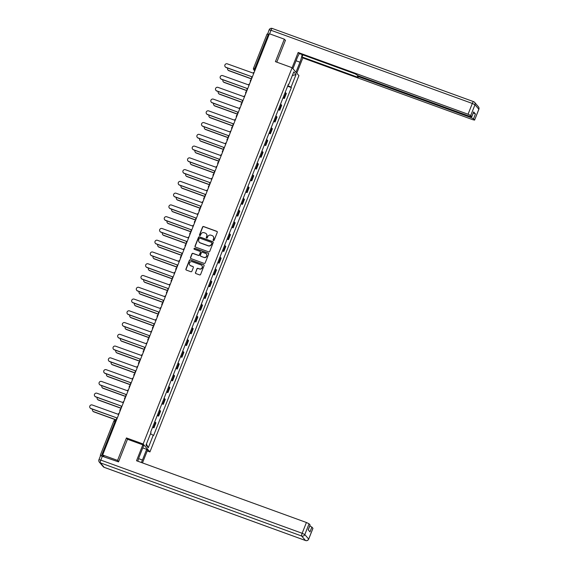 <?xml version="1.0" encoding="UTF-8"?>
<svg xmlns="http://www.w3.org/2000/svg" width="569" height="569" viewBox="0 0 569 569"><rect width="100%" height="100%" fill="white"/><g stroke="black" fill="none" stroke-linecap="round" stroke-linejoin="round"><path stroke-width="0.85" d="M213.439 240.538A0.562 0.541 -40.6 0 0 214.164 240.21L217.273 232.344A0.804 0.775 -40.6 0 0 216.832 231.334L203.61 226.533A0.804 0.775 -40.6 0 0 202.585 227.003L199.47 234.869A0.562 0.541 -40.6 0 0 199.776 235.573A0.562 0.541 -40.6 0 0 200.494 235.239L200.9 234.222A2.568 2.482 -40.6 0 1 204.186 232.714L205.288 233.112A2.568 2.482 -40.6 0 1 206.703 236.334L206.298 237.351A0.562 0.541 -40.6 0 0 206.611 238.055A0.562 0.541 -40.6 0 0 207.329 237.728L207.735 236.711A2.568 2.482 -40.6 0 1 211.021 235.196L212.123 235.594A2.568 2.482 -40.6 0 1 213.539 238.816L213.133 239.834A0.562 0.541 -40.6 0 0 213.439 240.538M195.437 272.544A0.804 0.775 -40.6 0 0 195.878 273.547L199.584 274.898A0.804 0.775 -40.6 0 0 200.615 274.422L204.072 265.687A0.804 0.775 -40.6 0 0 203.631 264.685L190.409 259.877A0.804 0.775 -40.6 0 0 189.377 260.346L185.921 269.08A0.804 0.775 -40.6 0 0 186.362 270.09L190.843 271.719A0.804 0.775 -40.6 0 0 191.874 271.249L193.353 267.508A0.804 0.775 -40.6 0 0 192.912 266.498L190.686 265.695A2.148 2.077 -40.6 0 1 189.762 262.529A2.148 2.077 -40.6 0 1 192.258 261.733L200.964 264.898A2.148 2.077 -40.6 0 1 201.888 268.056A2.148 2.077 -40.6 0 1 199.392 268.86L197.941 268.333A0.804 0.775 -40.6 0 0 196.917 268.803L195.572 272.7A0.804 0.775 -40.6 0 0 195.636 273.404M143.132 444.005L126.446 437.938L117.548 460.406L102.655 454.994L269.429 33.77L284.322 39.183L275.424 61.651L292.117 67.718L143.132 444.005L149.924 451.928L298.91 75.641L292.117 67.718M208.702 251.875A0.804 0.775 -40.6 0 0 209.726 251.406L213.19 242.671A0.804 0.775 -40.6 0 0 212.742 241.661L199.52 236.853A0.804 0.775 -40.6 0 0 198.496 237.33L195.039 246.064A0.804 0.775 -40.6 0 0 195.48 247.074L208.702 251.875M208.631 254.179L205.174 262.914A0.804 0.775 -40.6 0 1 204.143 263.39L190.921 258.582A0.804 0.775 -40.6 0 1 190.48 257.572L191.959 253.838A0.804 0.775 -40.6 0 1 192.983 253.361L198.346 255.31A0.804 0.775 -40.6 0 0 199.378 254.841L200.359 252.359A0.804 0.775 -40.6 0 0 199.918 251.349L194.335 249.322A0.562 0.541 -40.6 0 1 194.093 248.497A0.562 0.541 -40.6 0 1 194.747 248.283L208.19 253.169A0.804 0.775 -40.6 0 1 208.631 254.179M147.215 450.94L149.924 451.928M102.655 454.994L103.857 456.395L100.557 455.613M117.548 460.406L118.615 461.651M267.089 34.097L268.312 34.325L254.784 68.486A1.636 0.37 110 0 0 254.464 70.314L254.805 70.712M269.094 34.609L268.312 34.325M285.389 40.427L284.322 39.183M283.17 97.455A3.755 0.462 21.6 0 1 283.967 97.996L285.937 93.024A3.755 0.462 -158.4 0 0 285.14 92.477M285.937 93.024L286.349 93.508L284.379 98.48L282.971 97.968M283.967 97.996L284.379 98.48M278.312 109.732L279.728 110.244L281.698 105.272L281.278 104.788A3.755 0.462 -158.4 0 0 280.489 104.241M278.518 109.22A3.755 0.462 21.6 0 1 279.308 109.76L279.728 110.244M273.653 121.496L275.069 122.008L277.039 117.029L276.619 116.553A3.755 0.462 -158.4 0 0 275.83 116.005M273.86 120.984A3.755 0.462 21.6 0 1 274.649 121.524L275.069 122.008M268.995 133.26L270.41 133.772L272.38 128.793L271.968 128.31A3.755 0.462 -158.4 0 0 271.171 127.769M269.201 132.748A3.755 0.462 21.6 0 1 269.998 133.288L270.41 133.772M264.336 145.024L265.751 145.536L267.722 140.557L267.309 140.074A3.755 0.462 -158.4 0 0 266.512 139.533M264.542 144.512A3.755 0.462 21.6 0 1 265.339 145.052L265.751 145.536M259.684 156.788L261.093 157.3L263.063 152.321L262.65 151.838A3.755 0.462 -158.4 0 0 261.854 151.297M259.884 156.276A3.755 0.462 21.6 0 1 260.68 156.816L261.093 157.3M255.026 168.552L256.434 169.064L258.404 164.085L257.992 163.602A3.755 0.462 -158.4 0 0 257.195 163.061M255.225 168.04A3.755 0.462 21.6 0 1 256.022 168.58L256.434 169.064M250.367 180.316L251.783 180.828L253.753 175.849L253.333 175.366A3.755 0.462 -158.4 0 0 252.544 174.825M250.566 179.797A3.755 0.462 21.6 0 1 251.363 180.345L251.783 180.828M245.708 192.08L247.124 192.592L249.094 187.614L248.674 187.13A3.755 0.462 -158.4 0 0 247.885 186.589M245.915 191.561A3.755 0.462 21.6 0 1 246.704 192.109L247.124 192.592M241.05 203.844L242.465 204.356L244.435 199.378L244.023 198.894A3.755 0.462 -158.4 0 0 243.226 198.353M241.256 203.325A3.755 0.462 21.6 0 1 242.053 203.873L242.465 204.356M236.391 215.608L237.806 216.12L239.777 211.142L239.364 210.658A3.755 0.462 -158.4 0 0 238.567 210.117M236.597 215.089A3.755 0.462 21.6 0 1 237.394 215.637L237.806 216.12M231.739 227.365L233.148 227.885L235.118 222.906L234.705 222.422A3.755 0.462 -158.4 0 0 233.909 221.874M231.939 226.853A3.755 0.462 21.6 0 1 232.735 227.401L233.148 227.885M227.081 239.129L228.489 239.649L230.459 234.67L230.047 234.186A3.755 0.462 -158.4 0 0 229.25 233.639M227.28 238.617A3.755 0.462 21.6 0 1 228.077 239.165L228.489 239.649M222.422 250.893L223.83 251.406L225.808 246.434L225.388 245.95A3.755 0.462 -158.4 0 0 224.599 245.403M222.621 250.381A3.755 0.462 21.6 0 1 223.418 250.929L223.83 251.406M217.763 262.658L219.179 263.17L221.149 258.198L220.729 257.714A3.755 0.462 -158.4 0 0 219.94 257.167M217.97 262.145A3.755 0.462 21.6 0 1 218.759 262.686L219.179 263.17M213.105 274.422L214.52 274.934L216.49 269.962L216.078 269.478A3.755 0.462 -158.4 0 0 215.281 268.931M213.311 273.909A3.755 0.462 21.6 0 1 214.108 274.45L214.52 274.934M208.446 286.186L209.861 286.698L211.832 281.726L211.419 281.242A3.755 0.462 -158.4 0 0 210.622 280.695M208.652 285.674A3.755 0.462 21.6 0 1 209.449 286.214L209.861 286.698M203.794 297.95L205.203 298.462L207.173 293.483L206.76 293.007A3.755 0.462 -158.4 0 0 205.964 292.459M203.994 297.438A3.755 0.462 21.6 0 1 204.79 297.978L205.203 298.462M199.136 309.714L200.544 310.226L202.514 305.247L202.102 304.764A3.755 0.462 -158.4 0 0 201.305 304.223M199.335 309.202A3.755 0.462 21.6 0 1 200.132 309.742L200.544 310.226M194.477 321.478L195.885 321.99L197.856 317.011L197.443 316.528A3.755 0.462 -158.4 0 0 196.646 315.987M194.676 320.966A3.755 0.462 21.6 0 1 195.473 321.506L195.885 321.99M189.818 333.242L191.234 333.754L193.204 328.775L192.784 328.292A3.755 0.462 -158.4 0 0 191.995 327.751M190.025 332.73A3.755 0.462 21.6 0 1 190.814 333.27L191.234 333.754M185.16 345.006L186.575 345.518L188.545 340.539L188.133 340.056A3.755 0.462 -158.4 0 0 187.336 339.515M185.366 344.494A3.755 0.462 21.6 0 1 186.163 345.034L186.575 345.518M180.501 356.77L181.916 357.282L183.887 352.303L183.474 351.82A3.755 0.462 -158.4 0 0 182.677 351.279M180.707 356.251A3.755 0.462 21.6 0 1 181.504 356.799L181.916 357.282M175.842 368.534L177.258 369.046L179.228 364.068L178.815 363.584A3.755 0.462 -158.4 0 0 178.019 363.043M176.049 368.015A3.755 0.462 21.6 0 1 176.845 368.563L177.258 369.046M171.191 380.298L172.599 380.81L174.569 375.832L174.157 375.348A3.755 0.462 -158.4 0 0 173.36 374.807M171.39 379.779A3.755 0.462 21.6 0 1 172.187 380.327L172.599 380.81M166.532 392.062L167.94 392.574L169.911 387.596L169.498 387.112A3.755 0.462 -158.4 0 0 168.701 386.571M166.731 391.543A3.755 0.462 21.6 0 1 167.528 392.091L167.94 392.574M161.873 403.819L163.289 404.339L165.259 399.36L164.839 398.876A3.755 0.462 -158.4 0 0 164.05 398.328M162.08 403.307A3.755 0.462 21.6 0 1 162.869 403.855L163.289 404.339M157.215 415.583L158.63 416.103L160.6 411.124L160.188 410.64A3.755 0.462 -158.4 0 0 159.391 410.093M157.421 415.071A3.755 0.462 21.6 0 1 158.21 415.619L158.63 416.103M152.556 427.347L153.971 427.86L155.942 422.888L155.529 422.404A3.755 0.462 -158.4 0 0 154.732 421.857M152.762 426.835A3.755 0.462 21.6 0 1 153.559 427.383L153.971 427.86M288.327 84.447L288.76 84.525L293.775 71.858L296.058 74.518L291.043 87.192L287.85 85.635M150.486 433.756L153.602 435.491L291.356 87.562L291.043 87.192M153.281 435.121L148.267 447.789L145.984 445.129L151.005 432.461L150.685 432.084L288.44 84.155L288.76 84.525M126.446 437.938L127.62 439.304M287.63 86.204L291.356 87.562M296.058 74.518L292.317 75.542M146.418 444.04L148.267 447.789M213.297 240.459A0.562 0.541 -40.6 0 1 213.268 239.997L213.674 238.973A2.568 2.482 -40.6 0 0 213.197 236.37M206.369 233.887A2.568 2.482 -40.6 0 1 206.839 236.491L206.433 237.508A0.562 0.541 -40.6 0 0 206.462 237.977M217.209 231.64A0.804 0.775 -40.6 0 0 216.967 231.498L203.745 226.69A0.804 0.775 -40.6 0 0 202.72 227.166L199.605 235.025A0.562 0.541 -40.6 0 0 199.634 235.495M213.126 241.967A0.804 0.775 -40.6 0 0 212.884 241.825L199.655 237.017A0.804 0.775 -40.6 0 0 198.631 237.486L195.174 246.221A0.804 0.775 -40.6 0 0 195.238 246.925M211.839 243.112A0.562 0.541 -40.6 0 0 211.526 242.408L199.918 238.183A0.562 0.541 -40.6 0 0 199.2 238.518L198.773 239.592A2.568 2.482 -40.6 0 0 200.188 242.814L208.119 245.701A2.568 2.482 -40.6 0 0 211.412 244.186L211.974 243.269A0.562 0.541 -40.6 0 0 211.81 242.643M199.25 242.195A2.568 2.482 -40.6 0 0 200.324 242.97L200.188 242.814M211.974 243.269L211.547 244.343A2.568 2.482 -40.6 0 1 208.261 245.858L200.324 242.97M200.295 251.654A0.804 0.775 -40.6 0 1 200.494 252.515L199.513 254.997A0.804 0.775 -40.6 0 1 198.489 255.467L193.126 253.518A0.804 0.775 -40.6 0 0 192.094 253.994L190.615 257.729A0.804 0.775 -40.6 0 0 190.679 258.44M208.567 253.475A0.804 0.775 -40.6 0 0 208.325 253.333L194.883 248.447A0.562 0.541 -40.6 0 0 194.185 249.243M203.915 257.337A2.148 2.077 -40.6 0 0 206.327 253.959A2.148 2.077 -40.6 0 0 205.48 253.376L202.415 252.259A0.804 0.775 -40.6 0 0 201.39 252.736L200.409 255.211A0.804 0.775 -40.6 0 0 200.85 256.221L204.051 257.494A2.148 2.077 -40.6 0 0 206.391 254.037M200.608 256.078A0.804 0.775 -40.6 0 0 200.985 256.377L200.85 256.221M204.051 257.494L200.985 256.377M201.874 265.559A2.148 2.077 -40.6 0 1 199.527 269.016L198.076 268.49A0.804 0.775 -40.6 0 0 197.052 268.959L195.572 272.7M189.911 265.19A2.148 2.077 -40.6 0 0 190.821 265.851L190.686 265.695M193.289 266.804A0.804 0.775 -40.6 0 0 193.047 266.662L190.821 265.851M204.008 264.983A0.804 0.775 -40.6 0 0 203.766 264.841L190.544 260.033A0.804 0.775 -40.6 0 0 189.513 260.51L186.056 269.244A0.804 0.775 -40.6 0 0 186.12 269.948M227.65 68.081A1.878 1.814 -40.6 0 0 228.667 70.485L251.59 78.821M251.541 78.942L228.845 70.691A1.878 1.814 139.4 0 1 228.105 70.179L227.927 69.973M254.236 72.142A1.636 1.579 -40.6 0 0 253.191 73.124L227.323 63.849A1.878 1.814 -40.6 0 0 225.21 66.808A1.878 1.814 -40.6 0 0 225.95 67.32L251.768 76.701L226.128 67.526A1.878 1.814 139.4 0 1 225.388 67.014L225.21 66.808M251.726 76.815A1.636 1.579 -40.6 0 0 251.832 78.216M222.991 79.845A1.878 1.814 -40.6 0 0 224.008 82.249L246.932 90.585M246.882 90.706L224.186 82.455A1.878 1.814 139.4 0 1 223.446 81.943L223.268 81.737M218.332 91.602A1.878 1.814 -40.6 0 0 219.35 94.013L242.273 102.349M242.23 102.47L219.527 94.219A1.878 1.814 139.4 0 1 218.788 93.707L218.61 93.501M292.928 68.671L296.904 58.628A9.196 2.063 110 0 1 299.422 53.586M296.058 60.769L299.963 62.192A9.196 2.063 110 0 0 302.054 54.546M299.963 62.192L295.987 72.235M296.79 73.173L302.822 57.924L302.025 56.985L358.157 77.391L357.481 76.559L359.352 76.986L470.869 117.52L471.16 116.787M302.872 54.844L302.025 56.985M302.822 57.924L472.718 119.675L474.589 120.102L478.828 109.234L474.98 104.753L470.712 115.535L471.779 116.823L469.909 116.396L358.392 75.862L355.099 73.828L298.967 53.422L298.163 52.49L468.059 114.241L472.327 103.458L271 30.278L269.592 33.827M292.125 67.732L298.163 52.49M474.56 120.016L473.522 118.814L470.869 117.52M267.629 34.104L269.13 29.851L271 30.278A2.454 0.548 -70 0 1 272.245 28.45A2.454 0.548 -70 0 1 272.302 28.493M473.33 112.904L475.435 113.985L473.657 111.908L471.779 116.823M470.712 115.535L468.059 114.241M285.069 40.05L285.482 40.2L276.79 62.149M269.222 34.289L267.515 33.927M142.776 447.917L146.681 449.332L147.485 450.271L142.478 462.91M146.681 449.332L142.442 460.044A9.196 2.063 110 0 1 141.368 462.505M100.592 455.691L118.523 461.879L127.477 439.254L142.826 444.837L143.623 445.769L139.384 456.48A9.196 2.063 110 0 0 137.84 461.224M142.826 444.837L136.524 460.748L306.421 522.498L309.074 523.793L310.141 525.08L308.242 529.874M309.778 525.991L311.883 527.072L312.95 528.359L308.683 539.142L312.914 528.274M310.105 524.995L308.192 529.817L309.977 531.894L311.883 527.072M249.578 83.906A1.636 1.579 -40.6 0 0 248.532 84.888L222.664 75.613A1.878 1.814 -40.6 0 0 220.552 78.572A1.878 1.814 -40.6 0 0 221.291 79.084L247.11 88.465L221.469 79.29A1.878 1.814 139.4 0 1 220.729 78.778L220.552 78.572M247.067 88.579A1.636 1.579 -40.6 0 0 247.174 89.98M244.919 95.67A1.636 1.579 -40.6 0 0 243.873 96.645L218.005 87.377A1.878 1.814 -40.6 0 0 215.893 90.336A1.878 1.814 -40.6 0 0 216.633 90.848L242.451 100.229L216.81 91.047A1.878 1.814 139.4 0 1 216.071 90.542L215.893 90.336M242.408 100.343A1.636 1.579 -40.6 0 0 242.515 101.744M213.681 103.366A1.878 1.814 -40.6 0 0 214.691 105.777L237.622 114.113M237.572 114.234L214.869 105.983A1.878 1.814 139.4 0 1 214.129 105.471L213.951 105.265M209.022 115.13A1.878 1.814 -40.6 0 0 210.032 117.541L232.963 125.877M232.913 125.998L210.21 117.747A1.878 1.814 139.4 0 1 209.47 117.235L209.292 117.029M204.363 126.894A1.878 1.814 -40.6 0 0 205.381 129.305L228.304 137.641M228.254 137.762L205.551 129.512A1.878 1.814 139.4 0 1 204.812 128.999L204.641 128.793M240.26 107.434A1.636 1.579 -40.6 0 0 239.215 108.409L213.347 99.141A1.878 1.814 -40.6 0 0 211.234 102.1A1.878 1.814 -40.6 0 0 211.974 102.605L237.75 112.107A1.636 1.579 -40.6 0 0 237.856 113.508M237.75 112.114L212.152 102.811A1.878 1.814 139.4 0 1 211.412 102.306L211.234 102.1M235.609 119.198A1.636 1.579 -40.6 0 0 234.556 120.173L208.688 110.905A1.878 1.814 -40.6 0 0 206.575 113.864A1.878 1.814 -40.6 0 0 207.315 114.369L233.141 123.758L207.493 114.575A1.878 1.814 139.4 0 1 206.753 114.063L206.575 113.864M233.091 123.871A1.636 1.579 -40.6 0 0 233.198 125.272M230.95 130.955A1.636 1.579 -40.6 0 0 229.897 131.937L204.036 122.669A1.878 1.814 -40.6 0 0 201.917 125.621A1.878 1.814 -40.6 0 0 202.664 126.133L228.439 135.635A1.636 1.579 -40.6 0 0 228.546 137.037M228.432 135.642L202.834 126.339A1.878 1.814 139.4 0 1 202.095 125.827L201.917 125.621M199.705 138.658A1.878 1.814 -40.6 0 0 200.722 141.069L223.645 149.398M223.596 149.526L200.9 141.276A1.878 1.814 139.4 0 1 200.153 140.763L199.982 140.557M226.291 142.719A1.636 1.579 -40.6 0 0 225.239 143.701L199.378 134.433A1.878 1.814 -40.6 0 0 197.265 137.385A1.878 1.814 -40.6 0 0 198.005 137.897L223.781 147.399A1.636 1.579 -40.6 0 0 223.887 148.801M223.773 147.407L198.183 138.103A1.878 1.814 139.4 0 1 197.436 137.591L197.265 137.385M195.046 150.422A1.878 1.814 -40.6 0 0 196.063 152.833L218.987 161.162M218.937 161.29L196.241 153.04A1.878 1.814 139.4 0 1 195.501 152.528L195.323 152.321M221.633 154.483A1.636 1.579 -40.6 0 0 220.587 155.465L194.719 146.19A1.878 1.814 -40.6 0 0 192.607 149.149A1.878 1.814 -40.6 0 0 193.346 149.661L219.122 159.164A1.636 1.579 -40.6 0 0 219.229 160.558M219.115 159.171L193.524 149.867A1.878 1.814 139.4 0 1 192.784 149.355L192.607 149.149M190.387 162.186A1.878 1.814 -40.6 0 0 191.404 164.597L214.328 172.926M214.278 173.054L191.582 164.804A1.878 1.814 139.4 0 1 190.843 164.292L190.665 164.085M216.974 166.248A1.636 1.579 -40.6 0 0 215.928 167.229L190.06 157.954A1.878 1.814 -40.6 0 0 187.948 160.913A1.878 1.814 -40.6 0 0 188.688 161.425L214.463 170.928A1.636 1.579 -40.6 0 0 214.57 172.322M214.463 170.935L188.865 161.632A1.878 1.814 139.4 0 1 188.126 161.119L187.948 160.913M185.736 173.95A1.878 1.814 -40.6 0 0 186.746 176.362L209.677 184.69M209.627 184.818L186.924 176.568A1.878 1.814 139.4 0 1 186.184 176.056L186.006 175.849M212.315 178.012A1.636 1.579 -40.6 0 0 211.27 178.993L185.402 169.718A1.878 1.814 -40.6 0 0 183.289 172.677A1.878 1.814 -40.6 0 0 184.029 173.189L209.854 182.578L184.207 173.396A1.878 1.814 139.4 0 1 183.467 172.884L183.289 172.677M209.805 182.692A1.636 1.579 -40.6 0 0 209.911 184.086M181.077 185.714A1.878 1.814 -40.6 0 0 182.087 188.126L205.018 196.454M204.968 196.582L182.265 188.332A1.878 1.814 139.4 0 1 181.525 187.82L181.347 187.614M207.664 189.776A1.636 1.579 -40.6 0 0 206.611 190.757L180.743 181.483A1.878 1.814 -40.6 0 0 178.63 184.441A1.878 1.814 -40.6 0 0 179.37 184.953L205.196 194.342L179.548 185.16A1.878 1.814 139.4 0 1 178.808 184.648L178.63 184.441M205.146 194.449A1.636 1.579 -40.6 0 0 205.253 195.85M176.418 197.479A1.878 1.814 -40.6 0 0 177.436 199.89L200.359 208.218M200.309 208.346L177.606 200.096A1.878 1.814 139.4 0 1 176.867 199.584L176.689 199.378M203.005 201.54A1.636 1.579 -40.6 0 0 201.952 202.521L176.091 193.247A1.878 1.814 -40.6 0 0 173.972 196.205A1.878 1.814 -40.6 0 0 174.719 196.718L200.537 206.099L174.889 196.924A1.878 1.814 139.4 0 1 174.15 196.412L173.972 196.205M200.494 206.213A1.636 1.579 -40.6 0 0 200.601 207.614M171.76 209.243A1.878 1.814 -40.6 0 0 172.777 211.647L195.7 219.983M195.651 220.111L172.955 211.853A1.878 1.814 139.4 0 1 172.208 211.348L172.037 211.142M198.346 213.304A1.636 1.579 -40.6 0 0 197.294 214.285L171.433 205.011A1.878 1.814 -40.6 0 0 169.32 207.97A1.878 1.814 -40.6 0 0 170.06 208.482L195.836 217.977A1.636 1.579 -40.6 0 0 195.942 219.378M195.828 217.991L170.238 208.688A1.878 1.814 139.4 0 1 169.491 208.176L169.32 207.97M167.101 221.007A1.878 1.814 -40.6 0 0 168.118 223.411L191.042 231.747M190.992 231.868L168.296 223.617A1.878 1.814 139.4 0 1 167.556 223.112L167.378 222.906M193.688 225.068A1.636 1.579 -40.6 0 0 192.642 226.049L166.774 216.775A1.878 1.814 -40.6 0 0 164.661 219.734A1.878 1.814 -40.6 0 0 165.401 220.246L191.177 229.741A1.636 1.579 -40.6 0 0 191.284 231.142M191.17 229.755L165.579 220.452A1.878 1.814 139.4 0 1 164.839 219.94L164.661 219.734M162.442 232.771A1.878 1.814 -40.6 0 0 163.459 235.175L186.383 243.511M186.333 243.632L163.637 235.381A1.878 1.814 139.4 0 1 162.898 234.869L162.72 234.663M189.029 236.832A1.636 1.579 -40.6 0 0 187.983 237.814L162.115 228.539A1.878 1.814 -40.6 0 0 160.003 231.498A1.878 1.814 -40.6 0 0 160.743 232.01L186.561 241.391L160.92 232.216A1.878 1.814 139.4 0 1 160.181 231.704L160.003 231.498M186.518 241.505A1.636 1.579 -40.6 0 0 186.625 242.906M157.791 244.535A1.878 1.814 -40.6 0 0 158.801 246.939L181.731 255.275M181.682 255.396L158.979 247.145A1.878 1.814 139.4 0 1 158.239 246.633L158.061 246.427M184.37 248.596A1.636 1.579 -40.6 0 0 183.325 249.578L157.457 240.303A1.878 1.814 -40.6 0 0 155.344 243.262A1.878 1.814 -40.6 0 0 156.084 243.774L181.909 253.155L156.262 243.98A1.878 1.814 139.4 0 1 155.522 243.468L155.344 243.262M181.86 253.269A1.636 1.579 -40.6 0 0 181.966 254.67M153.132 256.299A1.878 1.814 -40.6 0 0 154.142 258.703L177.073 267.039M177.023 267.16L154.32 258.909A1.878 1.814 139.4 0 1 153.58 258.397L153.402 258.191M179.712 260.36A1.636 1.579 -40.6 0 0 178.666 261.342L152.798 252.067A1.878 1.814 -40.6 0 0 150.685 255.026A1.878 1.814 -40.6 0 0 151.425 255.538L177.251 264.919L151.603 255.744A1.878 1.814 139.4 0 1 150.863 255.232L150.685 255.026M177.201 265.033A1.636 1.579 -40.6 0 0 177.308 266.434M148.473 268.056A1.878 1.814 -40.6 0 0 149.491 270.467L172.414 278.803M172.364 278.924L149.661 270.673A1.878 1.814 139.4 0 1 148.922 270.161L148.744 269.955M175.06 272.124A1.636 1.579 -40.6 0 0 174.007 273.099L148.146 263.831A1.878 1.814 -40.6 0 0 146.027 266.79A1.878 1.814 -40.6 0 0 146.766 267.302L172.549 276.797A1.636 1.579 -40.6 0 0 172.649 278.198M172.542 276.811L146.944 267.501A1.878 1.814 139.4 0 1 146.205 266.996L146.027 266.79M143.815 279.82A1.878 1.814 -40.6 0 0 144.832 282.231L167.755 290.567M167.706 290.688L145.01 282.437A1.878 1.814 139.4 0 1 144.263 281.925L144.092 281.719M170.401 283.888A1.636 1.579 -40.6 0 0 169.349 284.863L143.488 275.595A1.878 1.814 -40.6 0 0 141.375 278.554A1.878 1.814 -40.6 0 0 142.115 279.059L167.933 288.447L142.286 279.265A1.878 1.814 139.4 0 1 141.546 278.76L141.375 278.554M167.891 288.561A1.636 1.579 -40.6 0 0 167.997 289.962M139.156 291.584A1.878 1.814 -40.6 0 0 140.173 293.995L163.097 302.331M163.047 302.452L140.351 294.201A1.878 1.814 139.4 0 1 139.611 293.689L139.433 293.483M165.743 295.652A1.636 1.579 -40.6 0 0 164.697 296.627L138.829 287.359A1.878 1.814 -40.6 0 0 136.716 290.318A1.878 1.814 -40.6 0 0 137.456 290.823L163.275 300.212L137.634 291.029A1.878 1.814 139.4 0 1 136.894 290.517L136.716 290.318M163.232 300.325A1.636 1.579 -40.6 0 0 163.339 301.726M134.497 303.348A1.878 1.814 -40.6 0 0 135.514 305.759L158.438 314.095M158.388 314.216L135.692 305.966A1.878 1.814 139.4 0 1 134.953 305.453L134.775 305.247M161.084 307.409A1.636 1.579 -40.6 0 0 160.038 308.391L134.17 299.123A1.878 1.814 -40.6 0 0 132.058 302.075A1.878 1.814 -40.6 0 0 132.797 302.587L158.616 311.976L132.975 302.793A1.878 1.814 139.4 0 1 132.236 302.281L132.058 302.075M158.573 312.089A1.636 1.579 -40.6 0 0 158.68 313.491M129.846 315.112A1.878 1.814 -40.6 0 0 130.856 317.523L153.779 325.852M153.737 325.98L131.034 317.73A1.878 1.814 139.4 0 1 130.294 317.218L130.116 317.011M156.425 319.173A1.636 1.579 -40.6 0 0 155.38 320.155L129.512 310.887A1.878 1.814 -40.6 0 0 127.399 313.839A1.878 1.814 -40.6 0 0 128.139 314.351L153.964 323.74L128.317 314.557A1.878 1.814 139.4 0 1 127.577 314.045L127.399 313.839M153.915 323.853A1.636 1.579 -40.6 0 0 154.021 325.255M125.187 326.876A1.878 1.814 -40.6 0 0 126.197 329.287L149.128 337.616M149.078 337.744L126.375 329.494A1.878 1.814 139.4 0 1 125.635 328.982L125.457 328.775M151.767 330.938A1.636 1.579 -40.6 0 0 150.721 331.919L124.853 322.644A1.878 1.814 -40.6 0 0 122.74 325.603A1.878 1.814 -40.6 0 0 123.48 326.115L149.256 335.618A1.636 1.579 -40.6 0 0 149.363 337.012M149.256 335.625L123.658 326.322A1.878 1.814 139.4 0 1 122.918 325.809L122.74 325.603M120.528 338.64A1.878 1.814 -40.6 0 0 121.538 341.051L144.469 349.38M144.419 349.508L121.716 341.258A1.878 1.814 139.4 0 1 120.977 340.746L120.799 340.539M147.115 342.702A1.636 1.579 -40.6 0 0 146.062 343.683L120.201 334.408A1.878 1.814 -40.6 0 0 118.082 337.367A1.878 1.814 -40.6 0 0 118.821 337.879L144.647 347.268L118.999 338.086A1.878 1.814 139.4 0 1 118.26 337.573L118.082 337.367M144.604 347.382A1.636 1.579 -40.6 0 0 144.704 348.776M115.87 350.404A1.878 1.814 -40.6 0 0 116.887 352.816L139.81 361.144M139.761 361.272L117.058 353.022A1.878 1.814 139.4 0 1 116.318 352.51L116.147 352.303M142.456 354.466A1.636 1.579 -40.6 0 0 141.404 355.447L115.543 346.172A1.878 1.814 -40.6 0 0 113.43 349.131A1.878 1.814 -40.6 0 0 114.17 349.643L139.988 359.032L114.341 349.85A1.878 1.814 139.4 0 1 113.601 349.338L113.43 349.131M139.946 359.146A1.636 1.579 -40.6 0 0 140.052 360.54M111.211 362.168A1.878 1.814 -40.6 0 0 112.228 364.58L135.152 372.908M135.102 373.036L112.406 364.786A1.878 1.814 139.4 0 1 111.666 364.274L111.488 364.068M137.798 366.23A1.636 1.579 -40.6 0 0 136.752 367.211L110.884 357.937A1.878 1.814 -40.6 0 0 108.771 360.895A1.878 1.814 -40.6 0 0 109.511 361.407L135.33 370.796L109.689 361.614A1.878 1.814 139.4 0 1 108.949 361.102L108.771 360.895M135.287 370.903A1.636 1.579 -40.6 0 0 135.394 372.304M106.552 373.933A1.878 1.814 -40.6 0 0 107.569 376.344L130.493 384.672M130.443 384.8L107.747 376.55A1.878 1.814 139.4 0 1 107.008 376.038L106.83 375.832M133.139 377.994A1.636 1.579 -40.6 0 0 132.093 378.975L106.225 369.701A1.878 1.814 -40.6 0 0 104.113 372.659A1.878 1.814 -40.6 0 0 104.852 373.172L130.628 382.667A1.636 1.579 -40.6 0 0 130.735 384.068M130.621 382.681L105.03 373.378A1.878 1.814 139.4 0 1 104.291 372.866L104.113 372.659M101.894 385.697A1.878 1.814 -40.6 0 0 102.911 388.101L125.834 396.437M125.792 396.565L103.089 388.307A1.878 1.814 139.4 0 1 102.349 387.802L102.171 387.596M128.48 389.758A1.636 1.579 -40.6 0 0 127.435 390.739L101.567 381.465A1.878 1.814 -40.6 0 0 99.454 384.424A1.878 1.814 -40.6 0 0 100.194 384.936L125.969 394.431A1.636 1.579 -40.6 0 0 126.076 395.832M125.969 394.445L100.372 385.142A1.878 1.814 139.4 0 1 99.632 384.63L99.454 384.424M97.242 397.461A1.878 1.814 -40.6 0 0 98.252 399.865L121.183 408.201M121.133 408.322L98.43 400.071A1.878 1.814 139.4 0 1 97.69 399.566L97.512 399.36M123.822 401.522A1.636 1.579 -40.6 0 0 122.776 402.503L96.908 393.229A1.878 1.814 -40.6 0 0 94.795 396.188A1.878 1.814 -40.6 0 0 95.535 396.7L121.361 406.081L95.713 396.906A1.878 1.814 139.4 0 1 94.973 396.394L94.795 396.188M121.311 406.195A1.636 1.579 -40.6 0 0 121.417 407.596M92.583 409.225A1.878 1.814 -40.6 0 0 93.593 411.629L116.524 419.965M116.474 420.086L93.771 411.835A1.878 1.814 139.4 0 1 93.032 411.323L92.854 411.117M119.17 413.286A1.636 1.579 -40.6 0 0 118.117 414.268L92.256 404.993A1.878 1.814 -40.6 0 0 90.137 407.952A1.878 1.814 -40.6 0 0 90.876 408.464L116.702 417.845L91.054 408.67A1.878 1.814 139.4 0 1 90.315 408.158L90.137 407.952M116.659 417.959A1.636 1.579 -40.6 0 0 116.759 419.36M113.836 421.167L113.814 421.11A1.636 1.636 0 0 1 115.891 420.178L115.927 420.207A1.636 0.37 110 0 0 115.891 420.178A1.636 0.37 110 0 0 115.059 421.394L101.538 455.556M254.898 70.471L254.464 70.314A1.636 1.579 -40.6 0 1 253.561 68.259L255.566 68.771M158.21 415.619L160.188 410.64M162.869 403.855L164.839 398.876M167.528 392.091L169.498 387.112M172.187 380.327L174.157 375.348M176.845 368.563L178.815 363.584M181.504 356.799L183.474 351.82M186.163 345.034L188.133 340.056M190.814 333.27L192.784 328.292M195.473 321.506L197.443 316.528M200.132 309.742L202.102 304.764M204.79 297.978L206.76 293.007M209.449 286.214L211.419 281.242M214.108 274.45L216.078 269.478M218.759 262.686L220.729 257.714M223.418 250.929L225.388 245.95M228.077 239.165L230.047 234.186M232.735 227.401L234.705 222.422M237.394 215.637L239.364 210.658M242.053 203.873L244.023 198.894M246.704 192.109L248.674 187.13M251.363 180.345L253.333 175.366M256.022 168.58L257.992 163.602M260.68 156.816L262.65 151.838M265.339 145.052L267.309 140.074M269.998 133.288L271.968 128.31M274.649 121.524L276.619 116.553M279.308 109.76L281.278 104.788M153.559 427.383L155.529 422.404M250.417 81.794A1.636 1.579 139.4 0 1 250.403 80.57M246.626 91.36A1.636 1.636 0 0 0 245.758 93.558A1.636 1.579 139.4 0 1 245.744 92.334M241.1 105.315A1.636 1.579 139.4 0 1 241.085 104.091M237.309 114.888A1.636 1.636 0 0 0 236.441 117.086A1.636 1.579 139.4 0 1 236.427 115.856M232.657 126.652A1.636 1.636 0 0 0 231.782 128.85A1.636 1.579 139.4 0 1 231.768 127.62M227.998 138.416A1.636 1.636 0 0 0 227.123 140.614A1.636 1.579 139.4 0 1 227.109 139.384M223.34 150.18A1.636 1.636 0 0 0 222.465 152.378A1.636 1.579 139.4 0 1 222.458 151.148M217.813 164.135A1.636 1.579 139.4 0 1 217.799 162.912M214.022 173.709A1.636 1.636 0 0 0 213.155 175.906A1.636 1.579 139.4 0 1 213.14 174.676M209.364 185.466A1.636 1.636 0 0 0 208.496 187.67A1.636 1.579 139.4 0 1 208.482 186.44M204.705 197.23A1.636 1.636 0 0 0 203.837 199.434A1.636 1.579 139.4 0 1 203.823 198.204M200.053 208.994A1.636 1.636 0 0 0 199.178 211.199A1.636 1.579 139.4 0 1 199.164 209.968M194.527 222.956A1.636 1.579 139.4 0 1 194.513 221.732M190.736 232.522A1.636 1.636 0 0 0 189.868 234.72A1.636 1.579 139.4 0 1 189.854 233.496M186.077 244.286A1.636 1.636 0 0 0 185.209 246.484A1.636 1.579 139.4 0 1 185.195 245.26M181.419 256.05A1.636 1.636 0 0 0 180.551 258.248A1.636 1.579 139.4 0 1 180.537 257.024M175.892 270.005A1.636 1.579 139.4 0 1 175.878 268.788M172.108 279.578A1.636 1.636 0 0 0 171.233 281.776A1.636 1.579 139.4 0 1 171.219 280.545M167.45 291.342A1.636 1.636 0 0 0 166.575 293.54A1.636 1.579 139.4 0 1 166.568 292.31M162.791 303.106A1.636 1.636 0 0 0 161.916 305.304A1.636 1.579 139.4 0 1 161.909 304.074M158.132 314.87A1.636 1.636 0 0 0 157.264 317.068A1.636 1.579 139.4 0 1 157.25 315.838M152.606 328.825A1.636 1.579 139.4 0 1 152.592 327.602M148.815 338.399A1.636 1.636 0 0 0 147.947 340.596A1.636 1.579 139.4 0 1 147.933 339.366M144.163 350.163A1.636 1.636 0 0 0 143.288 352.36A1.636 1.579 139.4 0 1 143.274 351.13M139.505 361.92A1.636 1.636 0 0 0 138.63 364.124A1.636 1.579 139.4 0 1 138.623 362.894M134.846 373.684A1.636 1.636 0 0 0 133.971 375.889A1.636 1.579 139.4 0 1 133.964 374.658M129.319 387.645A1.636 1.579 139.4 0 1 129.305 386.422M125.529 397.212A1.636 1.636 0 0 0 124.661 399.417A1.636 1.579 139.4 0 1 124.647 398.186M120.87 408.976A1.636 1.636 0 0 0 120.002 411.174A1.636 1.579 139.4 0 1 119.988 409.95M115.841 421.679L113.814 421.11L100.286 455.271M471.744 116.737L473.657 111.908M475.435 113.985L473.522 118.814M359.622 76.31L359.352 76.986M478.828 109.234L478.863 109.319A2.454 2.454 0 0 0 478.444 106.823A2.454 2.368 139.4 0 1 478.828 109.234M474.98 104.753A2.454 2.368 -40.6 0 0 473.636 101.673A2.454 0.548 -70 0 0 473.572 101.631A2.454 0.548 -70 0 0 472.327 103.458L474.98 104.753M269.158 29.937L269.13 29.851A2.454 2.454 0 0 1 272.245 28.45L473.572 101.631A2.454 2.454 0 0 1 474.596 102.335L478.444 106.823M102.434 456.032L100.82 460.101L302.153 533.281A2.454 0.548 -70 0 0 301.662 536.019L100.329 462.839L104.177 467.327L305.503 540.507L301.662 536.019A2.454 2.368 -40.6 0 0 304.806 534.576L308.647 539.056A2.454 2.368 139.4 0 1 305.503 540.507A2.454 0.548 -70 0 0 305.567 540.543A2.454 2.454 0 0 0 308.683 539.142M309.074 523.793L304.806 534.576L302.153 533.281L306.421 522.498M138.594 458.642L142.442 460.044M305.645 540.55A2.454 0.548 -70 0 1 305.567 540.543L104.234 467.369A2.454 0.548 -70 0 1 104.177 467.327A2.454 2.368 -40.6 0 1 103.209 466.658A2.454 2.454 0 0 0 104.234 467.369A2.454 0.548 -70 0 0 104.305 467.369M98.949 459.674A2.454 2.454 0 0 0 99.369 462.17A2.454 2.368 139.4 0 0 100.329 462.839A2.454 0.548 -70 0 1 100.82 460.101L98.949 459.674L100.564 455.605M251.285 79.596A1.636 1.636 0 0 0 250.41 81.794M241.967 103.124A1.636 1.636 0 0 0 241.1 105.322M218.681 161.945A1.636 1.636 0 0 0 217.813 164.142M195.395 220.758A1.636 1.636 0 0 0 194.52 222.963M176.76 267.814A1.636 1.636 0 0 0 175.892 270.012M153.474 326.634A1.636 1.636 0 0 0 152.606 328.832M130.187 385.448A1.636 1.636 0 0 0 129.319 387.653M254.72 70.919L253.817 69.866A1.636 1.636 0 0 1 253.539 68.202L267.06 34.04M474.589 120.102L478.863 109.319M357.844 75.656L357.481 76.559M99.369 462.17L103.209 466.658"/></g></svg>
